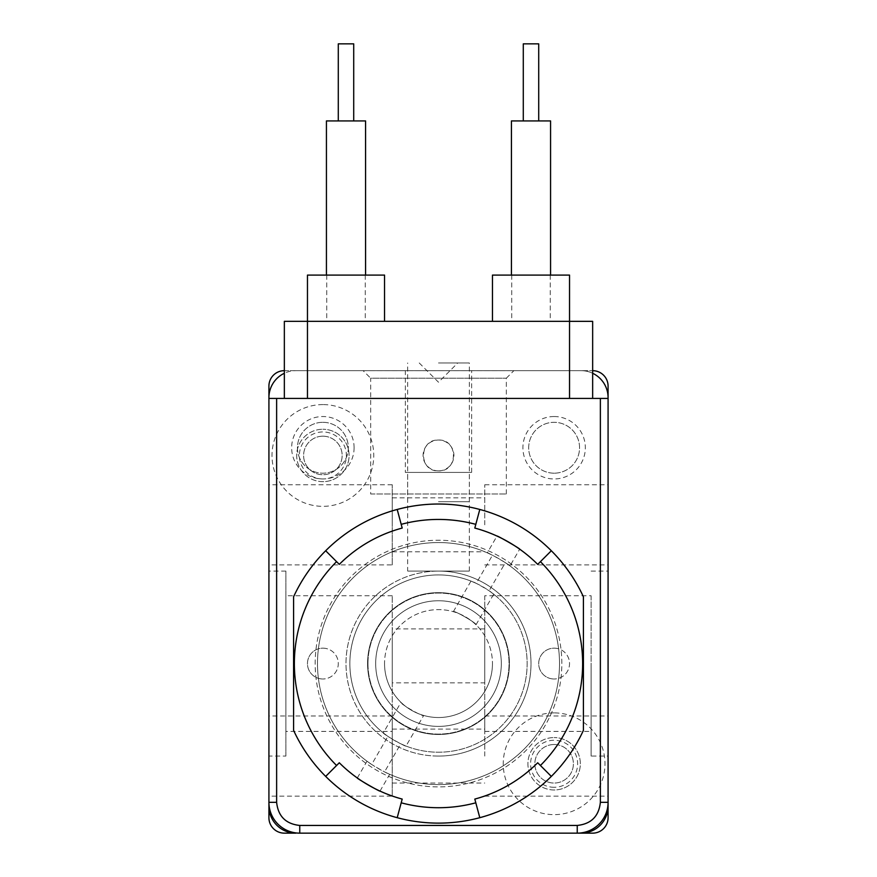 <?xml version="1.0" encoding="UTF-8"?>
<svg xmlns="http://www.w3.org/2000/svg" width="877" height="877" viewBox="0 0 877 877"><rect width="100%" height="100%" fill="white"/><g stroke="black" fill="none" stroke-linecap="round" stroke-linejoin="round"><path stroke-width="0.66" stroke-dasharray="4.38 3.29" d="M554.121 416.531A31.221 31.221 0 0 0 522.9 447.752A31.221 31.221 0 0 0 554.121 478.963A31.221 31.221 0 0 0 585.343 447.752A31.221 31.221 0 0 0 554.121 416.531M554.121 473.185A25.433 25.433 0 0 1 528.688 447.752A25.433 25.433 0 0 1 554.121 422.308A25.433 25.433 0 0 1 579.554 447.752A25.433 25.433 0 0 1 554.121 473.185A25.433 25.433 0 0 1 528.688 447.752A25.433 25.433 0 0 1 554.121 422.308A25.433 25.433 0 0 1 579.554 447.752A25.433 25.433 0 0 1 554.121 473.185M322.879 422.308A25.433 25.433 0 0 1 348.312 447.752A25.433 25.433 0 0 1 322.879 473.185A25.433 25.433 0 0 1 297.446 447.752A25.433 25.433 0 0 1 322.879 422.308A25.433 25.433 0 0 1 348.312 447.752A25.433 25.433 0 0 1 322.879 473.185A25.433 25.433 0 0 1 297.446 447.752A25.433 25.433 0 0 1 322.879 422.308M354.1 447.752A31.221 31.221 0 0 0 322.879 416.531A31.221 31.221 0 0 0 291.657 447.752A31.221 31.221 0 0 0 322.879 478.963A31.221 31.221 0 0 0 354.1 447.752M370.675 493.992L506.336 493.992L370.675 493.992L370.675 378.206L506.325 378.206L370.675 378.206L363.133 370.675L513.867 370.675L363.133 370.675M506.325 378.206L513.867 370.675M405.36 472.418L471.64 472.418L405.36 472.418L405.36 370.664L471.64 370.664L405.36 370.664M471.64 472.418L471.64 370.664M285.88 756.073L285.88 571.08L285.88 756.073L268.921 756.073L268.921 571.08L268.921 756.073M285.88 571.08L268.921 571.08M392.249 564.909L392.249 484.751L392.249 564.909L268.921 564.909L268.921 484.751L268.921 564.909M392.249 484.751L268.921 484.751M392.249 796.152L392.249 715.983L392.249 796.152L268.921 796.152L268.921 715.983L268.921 796.152M392.249 715.983L268.921 715.983M608.079 663.571L608.079 756.073L608.079 663.571M591.12 663.571L591.12 756.073L591.12 663.571M484.751 756.073L484.751 715.983L484.751 756.073M608.079 524.83L608.079 484.751L608.079 524.83M484.751 524.83L484.751 484.751L484.751 524.83M438.5 756.073A92.502 92.502 0 0 1 345.998 663.571A92.502 92.502 0 0 1 438.5 571.08A92.502 92.502 0 0 0 345.998 663.571A92.502 92.502 0 0 0 438.5 756.073A92.502 92.502 0 0 0 531.002 663.571A92.502 92.502 0 0 0 438.5 571.08A92.502 92.502 0 0 1 531.002 663.571A92.502 92.502 0 0 1 438.5 756.073M554.121 787.283A23.515 23.515 0 0 1 530.607 763.779A23.515 23.515 0 0 1 554.121 740.265A23.515 23.515 0 0 1 577.625 763.779A23.515 23.515 0 0 1 554.121 787.283M554.121 744.507A19.272 19.272 0 0 0 534.849 763.779A19.272 19.272 0 0 0 554.121 783.051A19.272 19.272 0 0 0 573.394 763.779A19.272 19.272 0 0 0 554.121 744.507A19.272 19.272 0 0 0 534.849 763.779A19.272 19.272 0 0 0 554.121 783.051A19.272 19.272 0 0 0 573.394 763.779A19.272 19.272 0 0 0 554.121 744.507M322.879 478.963A23.515 23.515 0 0 1 299.375 455.459A23.515 23.515 0 0 1 322.879 431.944A23.515 23.515 0 0 1 346.393 455.459A23.515 23.515 0 0 1 322.879 478.963M322.879 436.187A19.272 19.272 0 0 0 303.606 455.459A19.272 19.272 0 0 0 322.879 474.731A19.272 19.272 0 0 0 342.151 455.459A19.272 19.272 0 0 0 322.879 436.187A19.272 19.272 0 0 0 303.606 455.459A19.272 19.272 0 0 0 322.879 474.731A19.272 19.272 0 0 0 342.151 455.459A19.272 19.272 0 0 0 322.879 436.187M438.5 470.872A15.413 15.413 0 0 1 423.087 455.459A15.413 15.413 0 0 1 438.5 440.046A15.413 15.413 0 0 1 453.913 455.459A15.413 15.413 0 0 1 438.5 470.872C418.614 471.837 418.592 439.103 438.5 440.046C458.386 439.07 458.408 471.804 438.5 470.872M506.336 493.992L506.336 378.206M407.673 571.08L469.327 571.08L407.673 571.08L407.673 472.418L469.327 472.418L407.673 472.418M469.327 571.08L469.327 472.418M392.249 731.407L392.249 595.746L392.249 731.407L285.88 731.407L285.88 595.746L285.88 731.407M392.249 595.746L285.88 595.746M392.249 524.83L392.249 497.851L392.249 524.83M392.249 756.073L392.249 729.094L392.249 756.073M484.751 595.746L484.751 731.407L484.751 595.746L591.12 595.746L591.12 731.407L591.12 595.746M484.751 731.407L591.12 731.407M484.751 682.843L484.751 628.886L484.751 682.843L392.249 682.843L392.249 628.886L392.249 682.843M484.751 628.886L392.249 628.886M284.345 370.664L592.655 370.664L284.345 370.664A15.413 15.413 0 0 0 268.921 386.088L268.921 817.737A15.413 15.413 0 0 0 284.345 833.15L592.655 833.15A15.413 15.413 0 0 0 608.079 817.737L608.079 386.088A15.413 15.413 0 0 0 592.655 370.675M268.921 802.323L268.921 398.421L268.921 802.323L268.921 398.421L608.079 398.421L608.079 802.323A30.827 30.827 0 0 1 577.241 833.15L299.759 833.15A30.827 30.827 0 0 1 268.921 802.323M608.079 756.073L608.079 796.152L608.079 756.073L591.12 756.073M554.121 789.98A26.211 26.211 0 0 1 527.91 763.779A26.211 26.211 0 0 1 554.121 737.568A26.211 26.211 0 0 0 527.91 763.779A26.211 26.211 0 0 0 554.121 789.98A26.211 26.211 0 0 0 580.333 763.779A26.211 26.211 0 0 0 554.121 737.568A26.211 26.211 0 0 1 580.333 763.779A26.211 26.211 0 0 1 554.121 789.98M322.879 481.659A26.211 26.211 0 0 1 296.678 455.459A26.211 26.211 0 0 1 322.879 429.248A26.211 26.211 0 0 0 296.678 455.459A26.211 26.211 0 0 0 322.879 481.659A26.211 26.211 0 0 0 349.09 455.459A26.211 26.211 0 0 0 322.879 429.248A26.211 26.211 0 0 1 349.09 455.459A26.211 26.211 0 0 1 322.879 481.659M438.5 734.487A70.916 70.916 0 0 1 367.584 663.571A70.916 70.916 0 0 1 438.5 592.655A70.916 70.916 0 0 0 367.584 663.571A70.916 70.916 0 0 0 438.5 734.487A70.916 70.916 0 0 0 509.416 663.571A70.916 70.916 0 0 0 438.5 592.655A70.916 70.916 0 0 1 509.416 663.571A70.916 70.916 0 0 1 438.5 734.487M554.121 712.902A50.877 50.877 0 0 0 503.245 763.779A50.877 50.877 0 0 0 554.121 814.645A50.877 50.877 0 0 0 604.987 763.779A50.877 50.877 0 0 0 554.121 712.902M322.879 404.582A50.877 50.877 0 0 0 272.002 455.459A50.877 50.877 0 0 0 322.879 506.336A50.877 50.877 0 0 0 373.755 455.459A50.877 50.877 0 0 0 322.879 404.582M322.879 648.158A15.413 15.413 0 0 1 338.292 663.571A15.413 15.413 0 0 1 322.879 678.995A15.413 15.413 0 0 0 338.292 663.571A15.413 15.413 0 0 0 322.879 648.158A15.413 15.413 0 0 0 307.465 663.571A15.413 15.413 0 0 0 322.879 678.995A15.413 15.413 0 0 1 307.465 663.571A15.413 15.413 0 0 1 322.879 648.158M554.121 648.158A15.413 15.413 0 0 1 569.535 663.571A15.413 15.413 0 0 1 554.121 678.995A15.413 15.413 0 0 0 569.535 663.571A15.413 15.413 0 0 0 554.121 648.158A15.413 15.413 0 0 0 538.708 663.571A15.413 15.413 0 0 0 554.121 678.995A15.413 15.413 0 0 1 538.708 663.571A15.413 15.413 0 0 1 554.121 648.158M295.9 370.664L581.1 370.664L295.9 370.664M592.655 373.273A26.979 26.979 0 0 0 581.1 370.675A26.979 26.979 0 0 1 608.079 397.643L608.079 806.171A26.979 26.979 0 0 1 581.1 833.15L295.9 833.15A26.979 26.979 0 0 1 268.921 806.171L268.921 397.643A26.979 26.979 0 0 1 295.9 370.675A26.979 26.979 0 0 0 284.345 373.273M367.967 663.571A70.533 70.533 0 0 1 438.5 593.049A70.533 70.533 0 0 1 509.033 663.571A70.533 70.533 0 0 1 438.5 734.104A70.533 70.533 0 0 1 367.967 663.571A70.533 70.533 0 0 1 438.5 593.049A70.533 70.533 0 0 1 509.033 663.571A70.533 70.533 0 0 1 438.5 734.104A70.533 70.533 0 0 1 367.967 663.571M561.828 663.571A123.328 123.328 0 0 0 438.5 540.243A123.328 123.328 0 0 0 315.172 663.571A123.328 123.328 0 0 0 438.5 786.899A123.328 123.328 0 0 0 561.828 663.571A123.328 123.328 0 0 0 438.5 540.243A123.328 123.328 0 0 0 315.172 663.571A123.328 123.328 0 0 0 438.5 786.899A123.328 123.328 0 0 0 561.828 663.571M375.685 663.571A62.815 62.815 0 0 1 438.5 600.756A62.815 62.815 0 0 1 501.315 663.571A62.815 62.815 0 0 1 438.5 726.397A62.815 62.815 0 0 1 375.685 663.571A62.815 62.815 0 0 1 438.5 600.756A62.815 62.815 0 0 1 501.315 663.571A62.815 62.815 0 0 1 438.5 726.397A62.815 62.815 0 0 1 375.685 663.571M307.465 275.093L384.543 275.093M345.998 321.333L384.543 321.333L345.998 321.333M492.457 275.093L531.002 275.093M569.535 398.421L307.465 398.421L569.535 398.421L569.535 321.344L307.465 321.344L307.465 398.421L284.345 398.421L307.465 398.421M569.535 321.344L592.655 321.344L592.655 398.421M284.345 398.421L284.345 321.333L307.465 321.333M530.991 275.093L569.535 275.093M345.998 275.093L365.577 275.093L345.998 275.093M511.423 120.927L550.57 120.927M523.284 43.85L538.708 43.85M530.991 120.927L538.708 120.927L530.991 120.927M326.43 120.927L365.577 120.927M338.292 43.85L353.716 43.85M345.998 120.927L353.716 120.927L345.998 120.927M357.312 777.987L367.003 761.203C365.917 761.477 389.991 775.378 389.695 774.314L384.543 771.892L400.767 743.784L406.018 746.053L423.679 715.457C423.503 717.375 399.408 703.486 400.986 702.345C399.397 703.464 423.481 717.386 423.679 715.457M380.015 791.087L389.695 774.314M406.018 746.053C406.183 747.368 382.098 733.468 383.315 732.942L400.986 702.345M453.321 611.697C453.497 609.767 477.592 623.668 476.014 624.797C477.603 623.679 453.519 609.767 453.321 611.697L470.982 581.1C470.817 579.785 494.902 593.674 493.685 594.2L489.103 590.791L505.327 562.683L509.997 565.939L519.688 549.166M476.014 624.797L493.685 594.2M509.997 565.939C511.083 565.676 487.009 551.765 487.305 552.839L496.985 536.066M383.315 732.942L387.897 736.351L371.673 764.459L367.003 761.203M371.673 764.459A121.015 121.015 0 0 1 317.485 663.571A121.015 121.015 0 0 0 438.5 784.586A121.015 121.015 0 0 0 559.515 663.571A121.015 121.015 0 0 1 384.543 771.892M384.543 663.571A53.957 53.957 0 0 0 438.5 717.529A53.957 53.957 0 0 0 492.457 663.571A53.957 53.957 0 0 1 438.5 717.529A53.957 53.957 0 0 1 384.543 663.571A53.957 53.957 0 0 1 438.5 609.614A53.957 53.957 0 0 1 492.457 663.571A53.957 53.957 0 0 0 438.5 609.614A53.957 53.957 0 0 0 384.543 663.571M400.767 743.784A88.643 88.643 0 0 0 527.143 663.571A88.643 88.643 0 0 0 489.103 590.791M487.305 552.839L492.457 555.251L476.233 583.358A88.643 88.643 0 0 0 349.857 663.571A88.643 88.643 0 0 0 438.5 752.214A88.643 88.643 0 0 0 527.143 663.571A88.643 88.643 0 0 0 438.5 574.928A88.643 88.643 0 0 0 387.897 736.351M476.233 583.358L470.982 581.1M325.674 776.397L339.3 762.771A140.287 140.287 0 0 0 402.192 799.079L397.204 817.693M397.204 509.46L402.192 528.064A140.287 140.287 0 0 0 339.3 564.371L325.674 550.756M551.326 550.756L537.7 564.371A140.287 140.287 0 0 0 474.808 528.064L479.796 509.46M479.796 817.693L474.808 799.079A140.287 140.287 0 0 0 537.7 762.771L551.326 776.397M293.587 730.355A159.559 159.559 0 0 0 583.413 730.355L583.413 596.798A159.559 159.559 0 0 0 293.587 596.798L293.587 730.355M505.327 562.683A121.015 121.015 0 0 1 559.515 663.571A121.015 121.015 0 0 0 438.5 542.556A121.015 121.015 0 0 0 317.485 663.571A121.015 121.015 0 0 1 492.457 555.251M438.5 501.71L469.338 501.71L438.5 501.71M438.5 362.957L469.338 362.957L438.5 362.957M591.12 571.08L608.079 571.08M484.751 715.983L608.079 715.983M484.751 484.751L608.079 484.751M392.249 497.851L484.751 497.851M392.249 729.094L484.751 729.094M484.751 796.152L608.079 796.152M484.751 564.909L608.079 564.909M392.249 551.808L484.751 551.808M392.249 783.051L484.751 783.051M365.27 275.093L365.27 321.333M550.263 275.093L550.263 321.333M326.737 275.093L326.737 321.333M511.729 275.093L511.729 321.333M407.673 501.71L407.673 362.957M419.228 362.957L438.5 382.229L457.772 362.957M469.338 501.71L469.338 362.957"/><path stroke-width="1.32" d="M592.655 370.675A15.413 15.413 0 0 1 608.079 386.088L608.079 398.421L600.372 398.421L600.372 802.323L608.079 802.323L608.079 806.171A26.979 26.979 0 0 1 581.1 833.15L299.759 833.15A30.827 30.827 0 0 1 268.921 802.323L268.921 806.171A26.979 26.979 0 0 0 295.9 833.15L284.345 833.15A15.413 15.413 0 0 1 268.921 817.737L268.921 386.088A15.413 15.413 0 0 1 284.345 370.664M600.372 802.323C598.892 816.268 591.186 823.974 577.241 825.443L577.241 833.15A30.827 30.827 0 0 0 608.079 802.323A30.827 30.827 0 0 1 577.241 833.15L592.655 833.15A15.413 15.413 0 0 0 608.079 817.737L608.079 397.643A26.979 26.979 0 0 0 592.655 373.273M600.372 398.421L268.921 398.421L268.921 397.643A26.979 26.979 0 0 1 284.345 373.273M384.543 321.333L384.543 275.093L307.465 275.093L307.465 321.333L569.535 321.333L569.535 275.093L492.457 275.093L492.457 321.333M592.655 398.421L592.655 321.344L569.535 321.344L569.535 398.421M307.465 398.421L307.465 321.333L284.345 321.333L284.345 398.421M550.57 275.093L550.57 120.927L511.423 120.927L511.423 275.093M538.708 120.927L538.708 43.85L523.284 43.85L523.284 120.927M365.577 275.093L365.577 120.927L326.43 120.927L326.43 275.093M353.716 120.927L353.716 43.85L338.292 43.85L338.292 120.927M294.365 663.571A144.135 144.135 0 0 0 336.582 765.5L339.3 762.771A140.287 140.287 0 0 0 402.192 799.079L401.195 802.806A144.135 144.135 0 0 0 475.805 802.806L474.808 799.079A140.287 140.287 0 0 0 537.7 762.771L540.418 765.5A144.135 144.135 0 0 0 540.418 561.653L537.7 564.371A140.287 140.287 0 0 0 474.808 528.064L475.805 524.347A144.135 144.135 0 0 0 401.195 524.347L402.192 528.064A140.287 140.287 0 0 0 339.3 564.371L336.582 561.653A144.135 144.135 0 0 0 294.365 663.571M336.582 561.653L325.674 550.756A159.559 159.559 0 0 0 293.587 596.798L293.587 730.355A159.559 159.559 0 0 0 325.674 776.397L336.582 765.5M380.015 791.087C380.377 792.063 356.303 778.173 357.312 777.987C356.281 778.151 380.355 792.063 380.015 791.087M496.985 536.066C496.623 535.08 520.697 548.98 519.688 549.166C520.719 548.991 496.645 535.091 496.985 536.066M475.805 524.347L479.796 509.46A159.559 159.559 0 0 0 397.204 509.46L401.195 524.347M479.796 509.46A159.559 159.559 0 0 1 583.413 596.798L583.413 730.355A159.559 159.559 0 0 1 551.326 776.397L540.418 765.5M551.326 550.756L540.418 561.653M401.195 802.806L397.204 817.693A159.559 159.559 0 0 0 479.796 817.693L475.805 802.806M325.674 776.397A159.559 159.559 0 0 0 397.204 817.693M551.326 776.397A159.559 159.559 0 0 1 479.796 817.693M325.674 550.756A159.559 159.559 0 0 1 397.204 509.46M276.628 802.323L268.921 802.323A30.827 30.827 0 0 0 299.759 833.15L299.759 825.443C285.814 823.974 278.108 816.268 276.628 802.323L276.628 398.421M577.241 825.443L299.759 825.443"/></g></svg>
